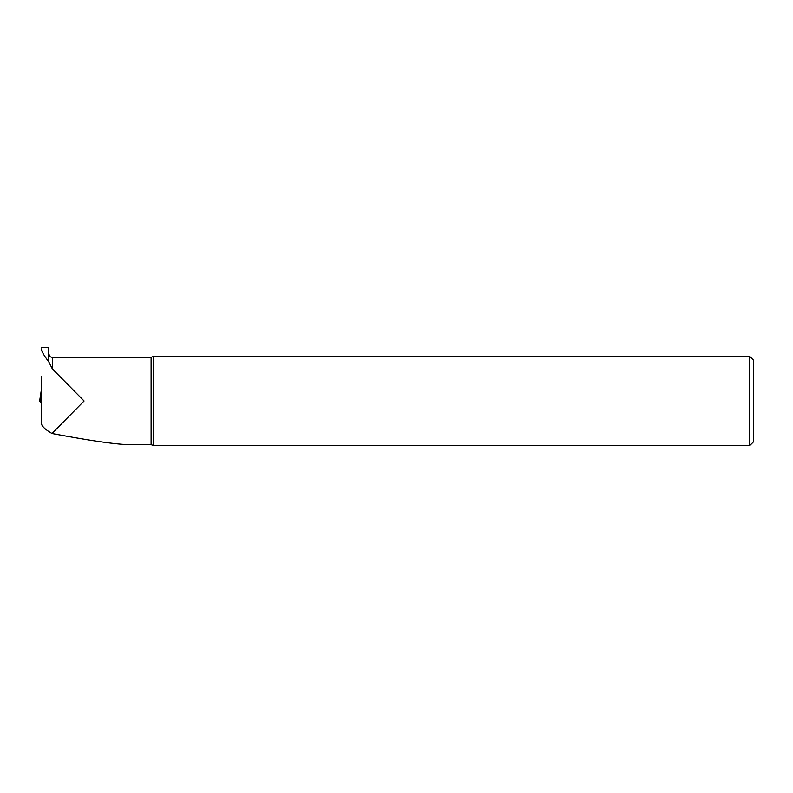 <?xml version="1.0" encoding="UTF-8"?>
<svg xmlns="http://www.w3.org/2000/svg" width="793" height="793" viewBox="0 0 793 793"><rect width="100%" height="100%" fill="white"/><g stroke="black" fill="none" stroke-linecap="round" stroke-linejoin="round"><path stroke-width="1.19" d="M41.256 376.725L41.256 422.847C41.395 425.9 44.973 429.449 51.991 433.493L52.318 433.553C90.927 440.819 116.769 444.526 129.864 444.675L151.106 444.675L151.106 357.306L153.426 356.454L153.426 445.527L485.712 445.527C487.041 445.537 487.041 445.537 485.712 445.527C487.041 445.537 487.041 445.537 485.712 445.527C487.041 445.537 487.041 445.537 485.712 445.527C487.041 445.537 487.041 445.537 485.712 445.527C487.041 445.537 487.041 445.537 485.712 445.527M41.256 348.89C41.583 351.378 44.111 355.73 48.839 361.935L48.75 347.463L41.256 347.463M48.75 353.737C50.583 358.654 50.613 356.186 51.158 357.118L52.318 357.306L52.318 368.854L48.839 361.935M52.318 368.854L84.078 400.99L52.318 433.127M153.426 356.454L749.781 356.454L749.781 445.537L486.783 445.537M749.781 356.454L753.35 360.022L753.35 441.969L749.781 445.537M41.256 399.85L41.256 391.068L41.256 403.211L39.65 400.99L40.324 396.51A1.427 1.011 10.5 0 0 40.314 396.569L40.215 397.115M41.256 391.068L41.256 388.937M40.096 401.03L41.226 390.721L40.324 396.51A1.427 1.011 10.5 0 1 40.334 396.45M39.868 400.99L41.256 391.92L40.056 401.288M40.691 395.618L40.869 402.438M41.226 390.721L41.226 392.198A1.427 1.09 11 0 0 41.226 392.376M52.318 357.306L151.106 357.306M153.218 445.369L151.106 444.675"/></g></svg>
